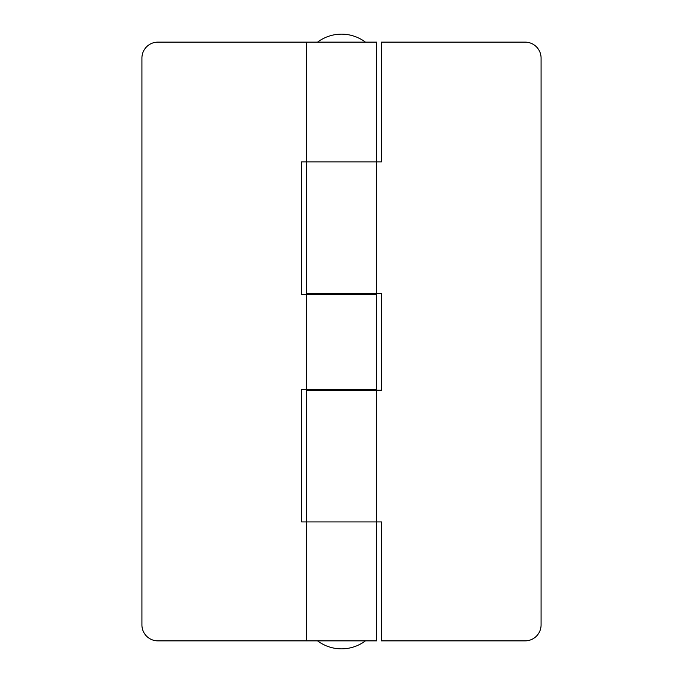 <?xml version="1.0" encoding="UTF-8"?>
<svg xmlns="http://www.w3.org/2000/svg" width="683" height="683" viewBox="0 0 683 683"><rect width="100%" height="100%" fill="white"/><g stroke="black" fill="none" stroke-linecap="round" stroke-linejoin="round"><path stroke-width="1.02" d="M359.463 390.198L359.463 389.395M359.463 294.399L359.463 293.605M323.537 390.198L323.537 389.395M323.537 294.399L323.537 293.605M306.377 161.88L306.377 293.605L376.623 293.605L376.623 161.88L306.377 161.88L376.623 161.88L376.623 42.133L157.893 42.133A15.965 15.965 0 0 0 141.919 58.098L141.919 624.902A15.965 15.965 0 0 0 157.893 640.867L306.377 640.867L306.377 521.914L301.587 521.914L301.587 389.395L376.623 389.395L376.623 294.399L301.587 294.399L301.587 161.88L306.377 161.88L306.377 42.133M306.377 389.395L306.377 294.399M376.623 293.605L381.413 293.605L381.413 390.198L376.623 390.198L376.623 521.914L306.377 521.914L376.623 521.914L376.623 640.867L306.377 640.867M376.623 390.198L306.377 390.198L306.377 521.914M376.623 161.88L381.413 161.88L381.413 42.133L525.107 42.133A15.965 15.965 0 0 1 541.081 58.098L541.081 624.902A15.965 15.965 0 0 1 525.107 640.867L381.413 640.867L381.413 521.914L376.623 521.914M317.552 640.867A39.913 39.913 0 0 0 365.448 640.867M365.448 42.133A39.913 39.913 0 0 0 317.552 42.133"/></g></svg>
